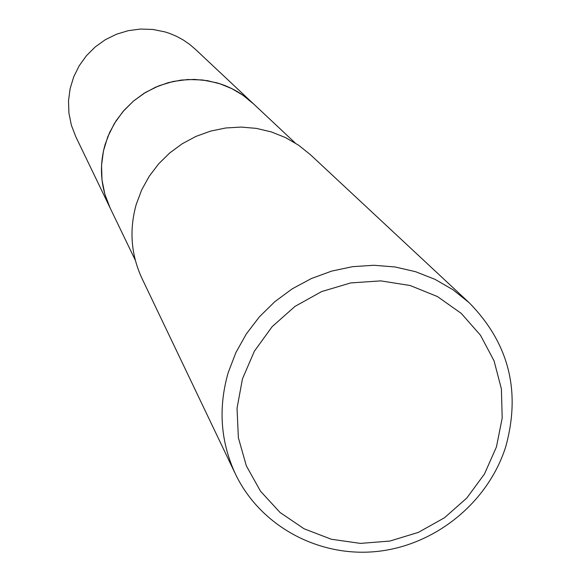 <?xml version="1.0" encoding="UTF-8"?>
<svg xmlns="http://www.w3.org/2000/svg" width="581" height="581" viewBox="0 0 581 581"><rect width="100%" height="100%" fill="white"/><g stroke="black" fill="none" stroke-linecap="round" stroke-linejoin="round"><path stroke-width="0.87" d="M135.3 260.201L110.099 207.918C100.651 187.634 98.966 166.573 105.045 144.727L109.642 132.453L115.982 120.95L123.927 110.463L133.318 101.21L143.943 93.403L155.57 87.208L167.96 82.756L180.829 80.142L193.916 79.415L206.923 80.599L219.582 83.657L231.608 88.523L242.764 95.088L253.781 104.115M110.513 208.761C100.695 188.266 98.872 166.921 105.038 144.72L109.664 132.388L116.047 120.833L124.058 110.303L133.521 101.029L144.226 93.214L155.948 87.034L168.417 82.618L181.374 80.062L194.526 79.423L207.591 80.708L220.286 83.882L232.342 88.878L243.49 95.589L253.49 103.846M505.681 446.891C487.96 502.616 435.292 545.37 376.96 551.463C318.642 557.593 260.361 526.154 235.45 474.06C220.482 441.691 218.071 407.847 228.224 372.544L235.871 352.623L246.351 333.893L259.453 316.776L274.878 301.626L292.301 288.793L311.343 278.553L331.577 271.124L352.573 266.672L373.866 265.27L395 266.955L415.509 271.683L434.966 279.33L452.948 289.723L469.078 302.628C508.92 343.197 521.121 391.282 505.681 446.891M235.45 474.06L141.938 278.328C130.965 254.594 129.076 229.916 136.274 204.287L141.713 189.842L149.208 176.29L158.598 163.915L169.674 152.992L182.209 143.761L195.928 136.419L210.525 131.124L225.697 127.987L241.108 127.072L256.424 128.394L271.327 131.923L285.489 137.574L298.612 145.221L310.421 154.699L469.078 302.628M496.45 446.912L484.46 473.994L466.833 498.004L444.443 517.787L418.378 532.378L389.902 541.056L360.409 543.395L331.33 539.248L304.103 528.797L280.078 512.515L260.484 491.177L246.329 465.817L238.363 437.696L237.041 408.225L242.451 378.892L254.362 351.214L272.184 326.624L294.995 306.39L321.634 291.575L350.713 282.925L380.729 280.877L410.142 285.511L437.457 296.564L461.285 313.42L480.458 335.215L494.039 360.801L501.396 388.892L502.195 418.073L496.45 446.912M110.68 209.116L75.748 136.629L71.369 125.206L68.928 113.186L68.507 100.905L70.105 88.697L73.7 76.881L79.183 65.791L86.409 55.725L95.19 46.959L105.284 39.733L116.411 34.257L128.27 30.662L140.537 29.05L152.868 29.464L164.946 31.89L169.71 33.444L176.639 36.363L183.226 39.958L189.399 44.2L195.114 49.044L295.126 142.926M110.085 207.904L104.892 194.323L102.009 180.023L101.53 165.396L103.469 150.835L107.79 136.746L114.37 123.499L123.034 111.472L133.55 101L145.628 92.35L158.933 85.785L173.109 81.463L187.757 79.51L202.486 79.967L216.88 82.829C230.519 86.801 242.495 93.585 252.8 103.186"/></g></svg>
